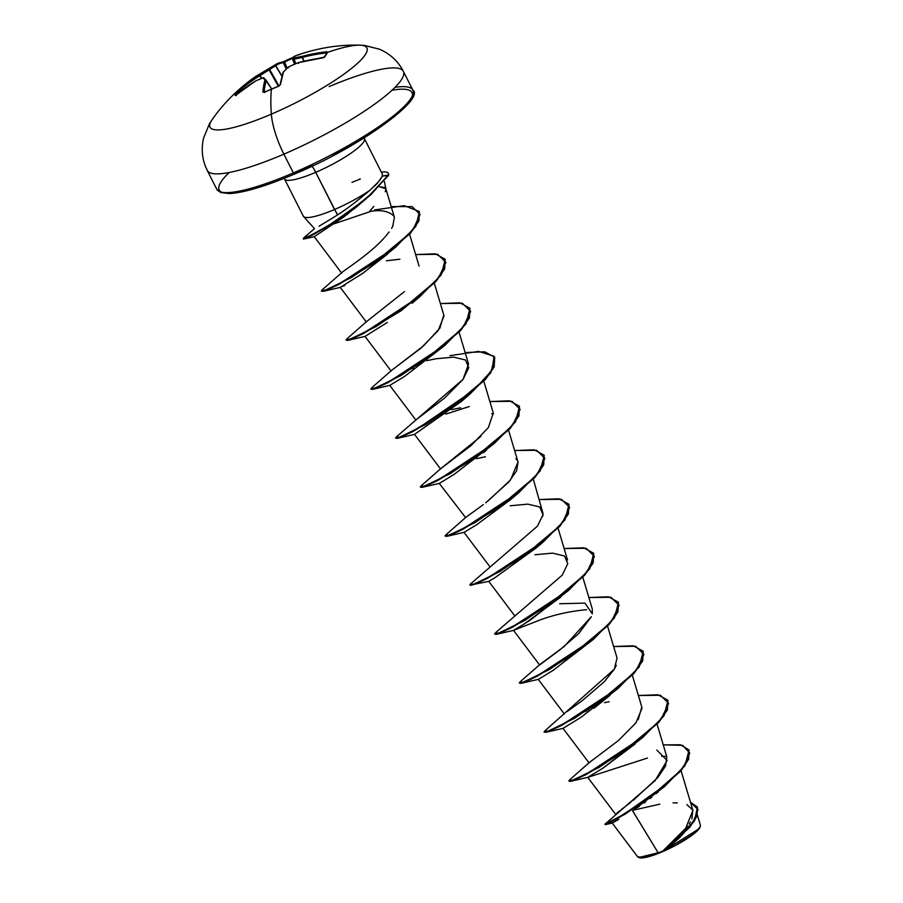 <?xml version="1.0" encoding="UTF-8"?>
<svg xmlns="http://www.w3.org/2000/svg" width="903" height="903" viewBox="0 0 903 903"><rect width="100%" height="100%" fill="white"/><g stroke="black" fill="none" stroke-linecap="round" stroke-linejoin="round"><path stroke-width="1.35" d="M292.504 57.623A174.968 163.646 -81 0 0 291.409 58.085L291.421 58.898A174.031 162.777 99 0 1 292.335 58.514A174.031 162.777 -81 0 0 291.421 58.898A174.031 162.777 -81 0 0 284.366 62.126L287.098 68.154L284.31 61.336L282.142 62.194A175.724 56.268 61.6 0 0 276.623 63.966L282.142 62.194A0.937 0.88 -99.3 0 1 282.391 62.115A0.937 0.88 80.7 0 1 283.316 62.612A174.787 55.963 61.6 0 0 275.697 65.648L281.894 75.852L275.562 65.784A174.81 114.105 66.1 0 0 269.737 69.565L278.914 85.943L269.737 69.565L269.196 69.903A174.81 173.32 117 0 0 260.245 75.491L261.656 78.335L259.929 75.638A174.787 165.373 -134.1 0 0 240.424 89.803L241.372 90.706L240.017 88.889L259.624 74.656A175.746 174.245 -63 0 1 268.62 69.046A175.746 114.715 -113.9 0 1 274.478 65.242L276.623 63.966A175.724 56.268 61.6 0 0 274.478 65.242A175.746 114.715 66.1 0 0 268.62 69.046A175.746 174.245 117 0 0 259.624 74.656A175.724 166.254 -134.1 0 0 240.017 88.889L238.279 90.503L240.017 88.889L240.424 89.803A174.787 165.373 45.9 0 1 259.929 75.638L261.317 78.471L260.245 75.491A174.81 173.32 -63 0 1 269.196 69.903L278.316 86.191L268.62 69.046L269.737 69.565A0.937 0.7 -125.6 0 0 268.62 69.046A0.937 0.7 54.4 0 1 269.737 69.565A174.81 114.105 -113.9 0 1 275.562 65.784L281.826 76.089L275.562 65.784A0.937 0.711 -120.4 0 0 274.478 65.242A0.937 0.711 59.6 0 1 275.562 65.784L275.697 65.648A0.937 0.892 -124.7 0 0 274.478 65.242A0.937 0.892 55.3 0 1 275.697 65.648A174.787 55.963 -118.4 0 1 283.316 62.612L284.366 62.126A174.031 162.777 99 0 1 291.421 58.898L291.376 58.097A174.968 163.646 99 0 1 292.504 57.623L284.287 61.336L283.316 62.612A0.937 0.88 -99.3 0 0 282.391 62.115M294.355 174.065L294.57 173.974A1.874 0.576 -113.2 0 1 294.468 174.053A1.874 0.576 -113.2 0 1 293.373 172.902A109.861 21.074 153.2 0 1 216.302 187.835A109.861 21.074 -26.8 0 0 293.373 172.902L283.892 154.142A109.861 21.074 153.2 0 1 206.821 169.075A109.861 21.074 -26.8 0 0 283.892 154.142A43.942 13.387 -113.2 0 1 271.34 114.15A175.78 53.548 -113.2 0 1 271.431 89.126A174.968 137.967 1 0 1 278.688 86.18L280.472 84.566A175.724 50.387 -108.1 0 1 283.384 72.116A175.746 108.845 -101.3 0 1 288.542 66.912A175.746 168.376 -42.3 0 1 298.238 62.702A175.724 160.384 22.4 0 1 322.597 57.871L324.719 57.013A0.937 0.858 -151.1 0 0 324.109 57.352A0.937 0.858 28.9 0 1 324.719 57.013A174.968 36.402 -90.7 0 1 326.299 54.361A0.937 0.869 -147.2 0 0 325.667 54.733L325.667 54.733A0.937 0.869 32.8 0 1 326.299 54.361A174.968 36.402 89.3 0 0 324.719 57.013L298.238 62.702A175.746 168.376 137.7 0 0 288.542 66.912A175.746 108.845 78.7 0 0 283.384 72.116L280.472 84.566L278.688 86.18A174.968 137.967 -179 0 0 271.431 89.126A175.78 53.548 66.8 0 0 271.34 114.15A87.896 16.864 153.2 0 1 211.945 119.907M212.137 119.625A87.896 16.864 -26.8 0 0 271.34 114.15A87.896 16.864 -26.8 0 0 350.398 69.317A87.896 16.864 -26.8 0 0 359.213 45.15M292.888 57.352L292.358 58.582L292.674 57.453A0.937 0.892 54.4 0 1 292.888 57.352L292.358 58.582L292.888 57.352A0.937 0.926 108.6 0 0 292.358 58.582A174.81 16.085 67.3 0 1 293.701 59.282A0.937 0.926 -55.6 0 1 294.243 58.052L293.701 59.282L295.518 63.774L293.701 59.282L294.243 58.052A0.937 0.587 75.8 0 0 294.051 59.248A174.81 132.718 57.9 0 1 302.099 57.532A0.937 0.587 -99.8 0 1 302.336 56.336L303.769 61.235L302.403 57.42A174.787 165.373 45.9 0 1 326.446 52.905L326.502 51.787A175.724 166.254 -134.1 0 0 302.336 56.336A175.746 133.43 -122.1 0 0 294.243 58.052A175.746 16.175 -112.7 0 0 292.888 57.352A175.724 50.387 -108.1 0 1 296.59 55.399L292.888 57.352A175.746 16.175 67.3 0 1 294.243 58.052A175.746 133.43 57.9 0 1 302.336 56.336L314.312 53.616L327.902 52.058A174.968 36.402 89.3 0 0 326.299 54.361A174.968 36.402 -90.7 0 1 327.902 52.058A0.937 0.88 -142.5 0 0 327.315 52.385A0.937 0.88 37.5 0 1 327.902 52.058L326.502 51.787L326.446 52.905A174.787 165.373 -134.1 0 0 302.403 57.42L304.085 61.167L302.099 57.532A174.81 132.718 -122.1 0 0 294.051 59.248L295.823 63.65L293.701 59.282A174.81 16.085 -112.7 0 0 292.358 58.582L292.346 58.548M639.098 857.602A34.664 6.648 -26.8 0 0 662.418 851.721L638.737 857.511L637.721 856.902M229.204 172.484A107.988 20.713 -26.8 0 0 221.777 192.226M337.519 214.993L315.723 172.326A44.744 8.578 153.2 0 0 364.552 139.152A44.744 8.578 153.2 0 1 315.723 172.326A19.979 6.084 66.8 0 0 312.066 166.107A19.979 6.084 -113.2 0 1 315.723 172.326A44.744 8.578 153.2 0 1 284.343 178.41A44.744 8.578 153.2 0 0 315.723 172.326L334.505 209.507A44.744 8.578 153.2 0 1 303.205 215.952M303.126 215.591A44.744 8.578 -26.8 0 0 334.505 209.507L337.801 214.801L318.996 226.258M351.944 182.417A44.744 8.578 153.2 0 1 360.274 179.076L360.173 178.873M392.703 226.36L394.397 217.363L385.852 188.704L379.531 186.786L384.994 187.61M385.897 188.885L385.265 191.741M373.887 206.381L369.462 211.55C380.558 209.519 388.696 211.02 393.855 216.065M632.664 810.781L658.264 852.985L662.418 851.473L685.163 829.53L692.917 810.409L681.065 770.677M616.738 813.242L617.708 812.395M618.431 811.808L619.876 810.668M621.14 809.698L630.813 802.293M632.868 800.679L657.802 777.551L665.511 766.083L666.832 756.928L657.079 724.229M621.298 753.474L620 753.802M589.377 762.516L590.697 761.432M638.252 719.544L641.796 706.981L632.326 675.23M567.163 711.541L582.333 700.604L604.344 681.663L614.311 669.247L617.042 657.982L607.572 626.242M560.977 596.906L524.011 624.12L513.514 630.373L539.61 665.003L559.905 649.844L578.688 633.59L591.375 616.693L564.251 646.424L539.949 664.45L520.23 681.754L522.611 682.397L539.17 674.688L591.657 640.204L611.85 620.7L619.131 605.349L610.913 597.267L588.88 597.538L608.487 596.793L618.363 602.177L617.731 611.478L608.949 624.108L574.229 653.264L536.348 676.155L524.067 681.855L519.304 682.973L520.241 681.742M559.679 603.757L584.93 603.114L592.3 613.826L592.289 608.994L582.819 577.243M542.647 516.46L542.985 514.891M543.098 513.762L533.323 479.245M439.264 483.376L465.598 517.566M468.657 515.207L469.458 514.631M471.389 513.265L472.641 512.396M474.843 510.827L476.457 509.676M478.827 507.971L480.904 506.436M518.029 461.952L516.64 470.768L508.818 481.942L485.69 502.824M487.902 501.109L510.522 479.944L518.04 461.997L508.57 430.257M440.89 468.533L471.039 445.619L488.376 427.582L493.298 412.998L483.827 381.258M448.035 410.515L446.737 410.842L448.035 410.515M415.843 419.951L444.457 398.189L463.07 379.362L468.544 364.011L459.074 332.259M391.383 370.535L423.789 345.646L439.874 328.161L443.791 315.012L434.32 283.26M366.607 321.57L404.454 291.59L366.697 321.479L346.978 338.783L349.359 339.415L365.929 331.706L418.416 297.234L438.598 277.729L445.89 262.378L437.662 254.296L415.628 254.556L435.235 253.822L445.111 259.206L444.479 268.496L435.709 281.126L400.988 310.282L363.096 333.184L350.815 338.885L346.052 339.991L346.989 338.772M419.071 266.092L409.578 234.272M389.114 231.981L384.892 237.162M393.144 225.457L391.597 228.324M343.603 217.126L315.158 236.067L343.603 217.126L363.288 201.143L353.649 209.293M347.971 213.819L346.628 214.858M314.255 236.721L315.158 236.067M387.579 254.07L362.092 273.778L340.273 287.402L362.995 273.157L395.322 247.456L351.56 277.481L323.037 291.376L321.547 291.138L326.186 290.326L338.253 284.75L375.648 262.254L410.402 233.358L418.947 220.942L419.398 211.652L415.831 226.495L395.322 247.456M387.387 322.394L365.015 336.401L391.112 371.02M462.336 400.605L414.714 434.253L461.568 401.293L469.56 394.453L425.798 424.478L397.286 438.373L395.796 438.124M486.525 450.1L483.568 452.696M536.427 547.737L494.641 577.931L488.783 581.374L470.045 585.11M513.57 630.362L539.622 620.135C554.047 614.74 569.725 611.252 586.657 609.672M610.022 695.31L593.971 708.257M581.035 717.298L563.02 728.36L581.035 717.298L618.07 688.425L574.308 718.449L545.784 732.344L544.295 732.096M635.057 744.049L603.17 767.99L587.763 777.359L615.823 814.608M658.276 791.886L656.3 793.545M651.921 797.089L649.923 798.647M645.521 801.932L644.121 802.959M639.268 806.379L637.653 807.474M618.769 819.393L612.234 823.085L637.665 856.834L644.37 857.331L658.264 852.985L632.608 810.826L664.348 786.716L684.982 765.688L689.057 750.111L688.696 759.175L680.806 770.97L650.386 797.518L618.555 817.949L608.69 823.175L604.931 824.258L618.341 817.542L650.171 797.112L680.602 770.564L688.492 758.768L688.955 749.896L680.388 744.783L663.231 744.862L682.702 745.347L689.734 753.091L683.673 766.782L667.159 783.736L624.176 814.167L604.987 824.179L655.025 780.7L667.125 760.484L656.786 750.043M675.241 841.664L670.873 845.377M678.954 838.323L662.418 851.473L687.533 826.426M689.158 824.033L690.445 821.854M691.856 818.987L692.815 810.115L686.89 804.618M677.34 802.891L672.995 802.857M659.845 804.155L633.771 810.07M690.502 802.315L698.03 809.506L693.064 822.328L662.52 851.405L688.684 827.87L696.698 816.075L697.308 806.966L690.502 802.315M697.409 807.169L697.082 816.052L689.745 827.283L664.789 850.208L679.124 838.176L694.599 820.759L697.409 807.169M664.348 786.716L625.418 813.964L605.27 824.665L612.505 822.983M568.8 780.96L569.737 779.74L572.118 780.384L588.688 772.675L641.164 738.191L661.357 718.686L668.638 703.347L660.409 695.265L638.376 695.524L657.982 694.791L667.859 700.175L667.238 709.465L658.456 722.095L623.736 751.251L585.844 774.153L573.563 779.842L568.8 780.96L573.766 780.26L586.058 774.56L623.939 751.657L658.659 722.502L667.441 709.871L667.96 700.378L663.998 715.853L642.812 737.424L602.865 768.193L587.774 777.359L647.474 758.057M661.606 756.262L666.606 756.296M354.732 202.656L370.253 190.014A44.744 8.578 153.2 0 1 334.505 209.507A44.744 8.578 -26.8 0 0 370.253 190.014L378.447 181.83L382.341 176.108L382.387 174.245L364.078 137.967M382.341 176.108L388.504 175.487L365.918 198.931L327.055 226.901L303.329 239.024L311.817 235.48L332.586 223.459L357.52 205.737L370.975 194.642L388.301 175.08L370.772 194.224L357.317 205.331L332.383 223.052L311.614 235.073L303.487 238.144L309.04 236.349L329.55 224.824L355.884 206.46L369.914 194.969L388.301 175.08L382.341 176.108C376.483 185.77 373.989 185.849 370.253 190.014C357.656 200.726 346.842 208.988 337.801 214.801L346.233 208.999M329.155 86.575A109.861 21.074 153.2 0 1 403.776 72.68A109.861 21.074 153.2 0 1 283.892 154.142L293.373 172.902A109.861 21.074 -26.8 0 0 413.258 91.44A109.861 21.074 -26.8 0 0 395.04 87.32A109.861 21.074 153.2 0 1 413.258 91.44A109.861 21.074 153.2 0 1 293.373 172.902A1.874 0.576 66.8 0 0 294.468 174.053A1.874 0.576 66.8 0 0 294.57 173.974L313.409 165.43M332.338 155.959L367.566 135.721L394.893 116.329M404.217 107.886L410.131 100.73M225.321 193.152L233.888 193.061L245.593 190.984L259.996 187M412.299 95.989A107.988 20.713 -26.8 0 0 391.992 90.255M384.091 238.053C367.634 256.35 338.275 273.756 341.763 273.09M386.428 260.786L399.927 259.195M444.005 315.948L438.158 330.577L420.888 348.186L391.45 370.478L371.731 387.782L374.113 388.414L390.683 380.705L443.17 346.221L463.352 326.717L470.632 311.377L462.415 303.284L440.382 303.555L459.988 302.821L469.853 308.205L469.233 317.495L460.462 330.126L425.742 359.281L387.85 382.183L375.558 387.872L370.806 388.99L371.743 387.771M426.792 360.669L435.935 358.773L453.611 357.148L465.463 359.981L468.77 367.656L463.194 379.181L396.485 436.781L399.544 437.165L418.394 428.112L474.098 389.983L492.09 370.095L494.031 356.245L478.613 351.391L449.965 355.669M451.545 409.657L460.677 407.772M480.881 436.386L440.946 468.465L421.227 485.769L423.62 486.401L440.19 478.692L492.666 444.22L512.859 424.715L520.139 409.364L511.911 401.282L489.877 401.553L509.495 400.808L519.36 406.192L518.728 415.493L509.947 428.124L475.226 457.279L437.345 480.182L425.053 485.87L420.301 486.988L421.238 485.758M476.299 458.656L485.43 456.771M515.895 458.69L517.554 460.79M483.353 504.608L465.7 517.464L445.98 534.768L448.362 535.4L464.932 527.691L517.419 493.219L537.601 473.714L544.881 458.363L536.664 450.281L514.631 450.552L534.237 449.807L544.114 455.191L543.482 464.492L534.7 477.123L499.969 506.278L462.088 529.169L449.807 534.869L445.044 535.976L445.992 534.757M510.184 505.77L527.86 504.134L539.712 506.967L543.019 514.642L537.454 526.167L470.734 583.767L473.116 584.399L489.674 576.69L542.161 542.218L562.355 522.713L569.635 507.362L561.406 499.28L539.373 499.54L558.991 498.806L568.856 504.19L568.224 513.491L559.442 526.122L524.722 555.277L486.83 578.168L474.56 583.869L469.797 584.975L470.745 583.756M534.926 554.758L552.613 553.133L564.465 555.966L567.773 563.641L562.197 575.166L495.487 632.755L497.858 633.398L514.428 625.689L566.915 591.217L587.097 571.701L594.388 556.361L586.16 548.268L564.127 548.539L583.744 547.794L593.61 553.189L592.978 562.479L584.196 575.109L549.476 604.276L511.595 627.167L499.314 632.856L494.551 633.974L495.499 632.743M616.286 665.274L615.09 667.859M614.379 669.123L544.983 730.753L547.365 731.385L563.935 723.675L616.41 689.203L636.604 669.699L643.884 654.348L635.656 646.266L613.622 646.537L633.24 645.792L643.105 651.176L642.485 660.465L633.703 673.096L598.982 702.252L561.102 725.154L548.81 730.854L544.046 731.972L544.994 730.741M604.513 702.647L609.175 701.755M642.044 708.166L635.938 722.829L618.668 740.336L589.445 762.448L569.725 779.752M619.989 753.813L621.287 753.486M588.711 709.668L586.566 710.492M341.955 272.48L322.236 289.784L324.516 290.45L340.781 282.921L392.771 248.957L413.043 229.588L420.064 214.53L412.095 206.606L391.191 206.618M586.781 710.898L584.501 711.79L586.781 710.898M544.046 731.972L549.024 731.261L561.305 725.56L599.197 702.658L633.917 673.503L642.688 660.872L643.207 651.379L639.256 666.854L618.07 688.425M519.304 682.973L524.271 682.262L536.551 676.561L574.443 653.67L609.164 624.515L617.934 611.884L618.453 602.391L614.503 617.855L593.316 639.426L549.555 669.45L521.042 683.345L519.541 683.108M494.788 634.109L499.517 633.263L511.798 627.574L549.679 604.683L584.399 575.527L593.181 562.896L593.711 553.392L589.749 568.867L568.563 590.427L524.812 620.451L496.289 634.346L494.788 634.109M469.797 584.975L474.764 584.275L487.044 578.575L524.925 555.684L559.657 526.528L568.438 513.897L568.958 504.393L564.996 519.868L543.809 541.439L500.059 571.464L471.535 585.358M445.292 536.111L450.01 535.276L462.291 529.587L500.172 506.685L534.903 477.529L543.685 464.898L544.216 455.405L540.242 470.869L519.056 492.44L475.294 522.465L446.782 536.359L445.292 536.111M420.538 487.123L425.268 486.277L437.549 480.588L475.429 457.686L510.161 428.53L518.943 415.899L519.462 406.406L515.5 421.87L494.313 443.452L450.541 473.477L422.028 487.36L420.538 487.123M469.278 406.553L445.676 414.138L469.278 406.553M465.124 352.554L484.742 351.809L494.607 357.193L493.986 366.494L485.204 379.125L450.484 408.28L412.592 431.182L400.311 436.871L395.548 437.989L400.514 437.278L412.806 431.589L450.687 408.687L485.408 379.531L494.189 366.9L494.709 357.407L490.747 372.871L469.56 394.453M413.529 367.916L411.249 368.819L413.529 367.916M371.043 389.125L375.772 388.29L388.053 382.59L425.945 359.687L460.665 330.532L469.436 317.901L469.955 308.408L466.004 323.872L444.818 345.454L401.056 375.479L372.533 389.374L371.043 389.125M346.052 339.991L351.019 339.291L363.311 333.591L401.192 310.688L435.912 281.533L444.694 268.902L445.213 259.409L441.251 274.884L420.064 296.455L376.303 326.48L347.79 340.375L346.289 340.126M370.794 211.392L334.347 223.73L370.794 211.392M374.677 209.936L404.172 205.67L419.297 211.449L418.744 220.535L410.199 232.951L375.445 261.836L338.049 284.343L325.983 289.919L321.299 291.003L322.247 289.773M395.548 437.989L396.485 436.77M638.207 741.137L641.39 738.011M521.042 683.345L538.29 679.372L542.003 677.182L553.178 670.319L593.316 639.426M496.289 634.346L513.536 630.373L517.803 627.856L529.564 620.587L568.563 590.427M563.969 594.14L567.14 591.025M490.103 567.016L464.018 532.375L476.31 524.993L511.064 499.28L519.056 492.44M422.028 487.36L439.287 483.387L443.001 481.197L454.175 474.335L494.313 443.452M493.489 413.834L491.661 413.709M464.966 398.167L468.138 395.04M415.854 420.019L389.769 385.389L404.679 376.348L444.818 345.454M344.867 285.416L342.892 286.274M642.812 737.424L599.05 767.448L570.538 781.343L569.037 781.095M388.301 175.08A42.802 8.206 -26.8 0 0 381.348 172.18A42.802 8.206 153.2 0 1 388.279 173.184A42.802 8.206 153.2 0 1 388.301 175.08M388.403 173.478A42.802 8.206 153.2 0 1 388.504 175.487A42.802 8.206 -26.8 0 0 388.482 173.59M698.708 828.988L662.418 851.721A34.664 6.648 -26.8 0 0 700.017 827.283M700.457 825.613L699.904 827.351M638.556 857.263L642.947 857.85L651.323 855.897L674.552 845.942L694.621 833.221L700.164 826.9M271.431 89.126A174.968 137.967 -179 0 0 264.365 92.32L262.886 92.106L264.974 80.006A175.746 10.294 -122.6 0 0 262.92 77.906A175.746 127.56 -136.4 0 0 255.538 81.022L235.265 95.571L238.279 90.503A174.968 62.081 43.1 0 0 235.096 95.458L236.101 94.962A175.724 160.384 22.4 0 1 255.538 81.022A175.746 127.56 43.6 0 1 262.92 77.906A175.746 10.294 57.4 0 1 264.974 80.006A175.724 56.268 61.6 0 0 262.886 92.106L264.365 92.32A174.968 137.967 1 0 1 271.431 89.126M327.258 52.476A87.896 16.864 153.2 0 1 363.277 45.568A87.896 16.864 153.2 0 1 346.933 71.958A87.896 16.864 153.2 0 1 271.34 114.15A43.942 13.387 66.8 0 0 283.892 154.142A109.861 21.074 -26.8 0 0 403.776 72.68A109.861 21.074 -26.8 0 0 335.995 83.753M286.206 69.023L283.316 62.612L286.206 69.023M240.435 91.44L239.509 90.56A174.031 61.754 43.1 0 0 236.992 94.205A174.031 61.754 -136.9 0 1 239.509 90.56L240.424 89.803L239.509 90.56A0.937 0.88 -139.8 0 0 238.279 90.503A0.937 0.88 40.2 0 1 239.509 90.56L240.435 91.44M271.6 88.923L266.238 80.333A174.787 55.963 61.6 0 0 264.173 92.275A174.787 55.963 -118.4 0 1 266.238 80.333L271.6 88.923M327.315 52.385A0.937 0.88 37.5 0 0 327.134 52.972L327.01 52.837M264.207 78.166A0.937 0.903 134.2 0 0 264.06 77.985L271.645 88.912L266.238 80.333A0.937 0.847 -163.8 0 0 264.974 80.006A0.937 0.847 16.2 0 1 266.238 80.333L266.25 80.254A0.937 0.892 136.9 0 0 264.974 80.006A0.937 0.892 -43.1 0 1 266.137 80.107M264.861 92.433L264.161 92.366M264.105 92.298A0.937 0.79 -175.5 0 0 262.886 92.106A0.937 0.79 4.5 0 1 264.105 92.298M278.914 86.09L264.444 92.162M280.472 84.566A0.937 0.779 -171.2 0 0 279.953 85.142L279.953 85.119A0.937 0.779 8.8 0 1 280.472 84.566M264.06 77.985A0.937 0.903 134.2 0 0 262.92 77.906A0.937 0.903 -45.8 0 1 264.071 77.997L263.089 77.793A0.937 0.61 69.3 0 0 262.92 77.906A0.937 0.61 -110.7 0 1 263.1 77.782L255.673 80.92A0.937 0.621 64.9 0 0 255.538 81.022A0.937 0.621 -115.1 0 1 255.684 80.909L235.502 95.391L236.326 95.56M279.953 85.142L283.079 72.274A0.937 0.666 42.5 0 1 283.384 72.116L282.921 73.188L283.384 72.116A0.937 0.835 -161.5 0 0 282.876 72.601M283.384 72.116L283.045 73.053L283.384 72.116M288.17 67.883L288.542 66.912A0.937 0.689 -133 0 0 288.102 67.319M288.542 66.912L288.712 67.533L288.497 66.89L298.193 62.679L298.69 63.187M235.762 95.244A0.937 0.869 -154.4 0 0 235.096 95.458A0.937 0.869 25.6 0 1 235.728 95.244M298.362 63.345L298.238 62.702M298.374 62.668L322.721 57.848M291.364 58.108A174.968 163.646 -81 0 0 284.31 61.336L276.623 63.966L255.301 76.687C237.907 88.991 223.492 103.337 212.07 119.738L209.417 123.835L203.593 138.069C200.985 149.401 202.193 160.181 207.238 170.419L216.709 189.178L220.671 192.497L229.441 193.569C244.149 192.723 265.832 186.221 294.48 174.053C360.15 146.941 425.663 98.574 412.84 90.097L403.37 71.348C398.121 61.212 390.164 53.841 379.486 49.213L364.586 45.455L359.71 45.161C338.783 44.586 317.743 48.006 296.59 55.399A175.724 50.387 -108.1 0 1 299.728 54.654M327.304 52.385L324.064 57.431L322.653 57.815M638.737 857.511L639.414 857.715M303.487 238.144L314.492 228.628L303.543 216.506M384.418 181.616L385.874 188.795M303.295 216.133L284.174 178.32M589.106 762.99L563.02 728.36L545.784 732.344M564.352 714.002L538.267 679.372M514.857 616.004L488.771 581.374M567.547 559.995L558.077 528.244M440.608 469.018L414.522 434.388L397.286 438.373M366.358 322.032L340.273 287.402L323.037 291.376M341.605 273.033L314.267 236.733M697.409 815.195L700.401 825.218M587.785 777.359L570.538 781.343M535.818 548.279L543.809 541.439M464.029 532.375L446.782 536.359M389.78 385.389L372.533 389.374M365.038 336.39L347.79 340.375M412.061 303.295L420.064 296.455M314.368 236.733L303.826 239.024M362.487 201.832L365.918 198.931M700.107 827.058L700.299 826.493M292.346 58.56L294.57 64.169M279.953 85.119L278.756 86.022M283.079 72.274L288.497 66.89M292.674 57.453L296.59 55.399"/></g></svg>
